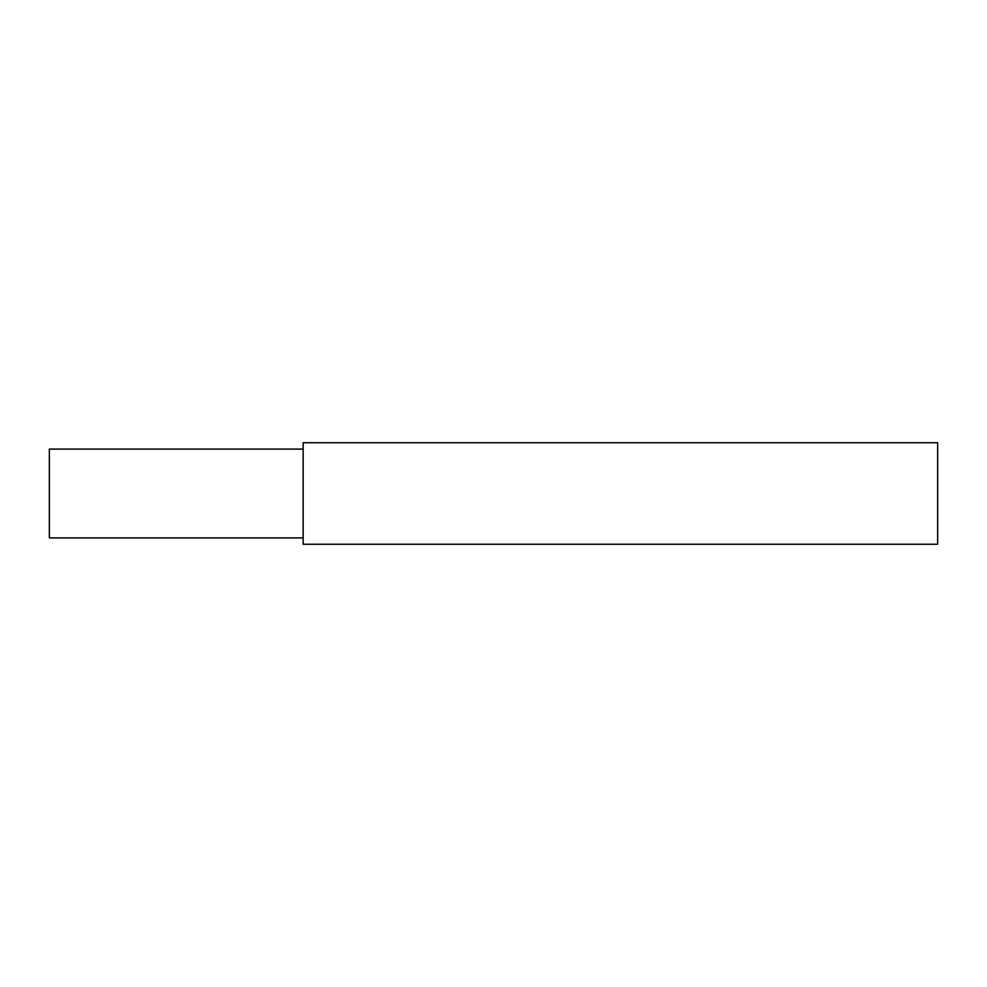<?xml version="1.0" encoding="UTF-8"?>
<svg xmlns="http://www.w3.org/2000/svg" width="987" height="987" viewBox="0 0 987 987"><rect width="100%" height="100%" fill="white"/><g stroke="black" fill="none" stroke-linecap="round" stroke-linejoin="round"><path stroke-width="1.48" d="M303.145 493.5L303.145 442.744L937.65 442.744L937.65 544.256L303.145 544.256L303.145 493.5M303.145 537.915L49.35 537.915L49.35 449.085L303.145 449.085"/></g></svg>
